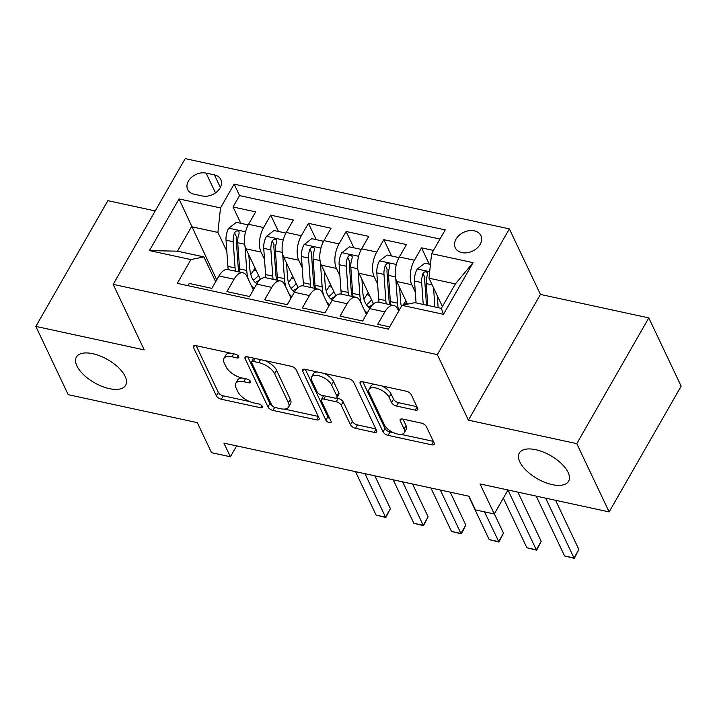 <?xml version="1.0" encoding="UTF-8"?>
<svg xmlns="http://www.w3.org/2000/svg" width="717" height="717" viewBox="0 0 717 717"><rect width="100%" height="100%" fill="white"/><g stroke="black" fill="none" stroke-linecap="round" stroke-linejoin="round"><path stroke-width="1.08" d="M238.716 356.591A3.047 1.434 -150.2 0 0 235.239 354.153L195.929 345.63A4.356 2.043 -150.2 0 0 193.42 346.15A4.356 2.043 -150.2 0 0 193.5 347.512L216.364 395.757A4.356 2.043 -150.2 0 0 221.338 399.235L260.647 407.758A3.047 1.434 -150.2 0 0 262.404 407.39A3.047 1.434 -150.2 0 0 262.35 406.44A3.047 1.434 -150.2 0 0 258.873 404.003L253.782 402.9A13.928 6.543 -150.2 0 1 237.874 391.76L235.974 387.736A13.928 6.543 -150.2 0 1 235.723 383.38A13.928 6.543 -150.2 0 1 243.744 381.731L248.835 382.833A3.047 1.434 -150.2 0 0 250.592 382.466A3.047 1.434 -150.2 0 0 250.538 381.516A3.047 1.434 -150.2 0 0 247.051 379.078L241.97 377.976A13.928 6.543 -150.2 0 1 226.061 366.835L224.152 362.811A13.928 6.543 -150.2 0 1 223.91 358.455A13.928 6.543 -150.2 0 1 231.932 356.797L237.022 357.9A3.047 1.434 -150.2 0 0 238.77 357.541A3.047 1.434 -150.2 0 0 238.716 356.591M519.834 461.927A28.384 13.327 -150.2 0 0 544.821 482.344A28.384 13.327 -150.2 0 0 568.59 481.268A28.384 13.327 -150.2 0 0 568.079 472.386A28.384 13.327 -150.2 0 0 543.083 451.979A28.384 13.327 -150.2 0 0 519.323 453.054A28.384 13.327 -150.2 0 0 519.834 461.927M76.907 365.93A28.384 13.327 -150.2 0 0 101.904 386.346A28.384 13.327 -150.2 0 0 125.663 385.271A28.384 13.327 -150.2 0 0 125.161 376.389A28.384 13.327 -150.2 0 0 100.165 355.982A28.384 13.327 -150.2 0 0 76.396 357.057A28.384 13.327 -150.2 0 0 76.907 365.93M474.331 230.847A14.197 10.388 -25.4 0 0 459.212 235.257A14.197 10.388 -25.4 0 0 455.277 247.795A14.197 10.388 -25.4 0 0 461.873 252.59A14.197 10.388 -25.4 0 0 476.993 248.181A14.197 10.388 -25.4 0 0 480.928 235.642A14.197 10.388 -25.4 0 0 474.331 230.847M415.233 410.115A4.356 2.043 -150.2 0 0 417.742 409.595A4.356 2.043 -150.2 0 0 417.661 408.233L411.244 394.7A4.356 2.043 -150.2 0 0 406.27 391.222L362.614 381.758A4.356 2.043 -150.2 0 0 360.104 382.278A4.356 2.043 -150.2 0 0 360.185 383.631L383.057 431.885A4.356 2.043 -150.2 0 0 388.022 435.362L431.688 444.827A4.356 2.043 -150.2 0 0 434.188 444.307A4.356 2.043 -150.2 0 0 434.117 442.945L426.364 426.597A4.356 2.043 -150.2 0 0 421.39 423.12L402.712 419.069A4.356 2.043 -150.2 0 0 400.203 419.579A4.356 2.043 -150.2 0 0 400.274 420.942L404.119 429.053A11.642 5.467 -150.2 0 1 404.334 432.692A11.642 5.467 -150.2 0 1 394.583 433.14A11.642 5.467 -150.2 0 1 384.33 424.76L369.273 392.997A11.642 5.467 -150.2 0 1 369.067 389.358A11.642 5.467 -150.2 0 1 378.809 388.919A11.642 5.467 -150.2 0 1 389.062 397.29L391.572 402.587A4.356 2.043 -150.2 0 0 396.546 406.064L415.233 410.115L417.052 406.942M155.213 210.932L107.864 200.67L35.85 326.405L68.205 394.673L197.318 422.654L211.551 452.696L230.399 456.783L223.928 443.124L468.954 496.227L475.425 509.886L494.273 513.972L508.003 489.998M576.782 443.653L648.795 317.909L540.421 294.418L468.407 420.162L576.782 443.653L609.136 511.911L480.031 483.93L494.273 513.972M468.407 420.162L437.343 354.628L113.161 284.362L185.174 158.627L509.357 228.884L437.343 354.628M35.85 326.405L144.225 349.896L113.161 284.362M296.175 369.766A4.356 2.043 -150.2 0 0 291.201 366.279L247.544 356.815A4.356 2.043 -150.2 0 0 245.035 357.335A4.356 2.043 -150.2 0 0 245.115 358.697L267.979 406.942A4.356 2.043 -150.2 0 0 272.953 410.42L316.609 419.884A4.356 2.043 -150.2 0 0 319.119 419.364A4.356 2.043 -150.2 0 0 319.038 418.011L296.175 369.766M305.075 369.291L348.74 378.746A4.356 2.043 -150.2 0 1 353.705 382.233L376.577 430.478A4.356 2.043 -150.2 0 1 376.658 431.84A4.356 2.043 -150.2 0 1 374.149 432.36L355.462 428.309A4.356 2.043 -150.2 0 1 350.496 424.822L341.22 405.257A4.356 2.043 -150.2 0 0 336.246 401.771L323.851 399.091A4.356 2.043 -150.2 0 0 321.341 399.602A4.356 2.043 -150.2 0 0 321.422 400.964L331.075 421.336A3.047 1.434 -150.2 0 1 331.129 422.286A3.047 1.434 -150.2 0 1 328.583 422.403A3.047 1.434 -150.2 0 1 325.894 420.216L302.646 371.164A4.356 2.043 -150.2 0 1 302.574 369.802A4.356 2.043 -150.2 0 1 305.075 369.291M648.795 317.909L681.15 386.176L609.136 511.911M433.453 250.421L421.515 247.831L429.25 264.152M415.304 292.133L411.809 284.757A17.746 8.756 -77.8 0 1 414.417 260.235L399.333 256.973L406.44 244.569L383.819 239.666L391.554 255.987M377.608 283.968L374.113 276.583A17.746 8.756 -77.8 0 1 376.721 252.07L361.637 248.799L368.744 236.395L346.123 231.492L353.866 247.813M339.912 275.794L336.416 268.418A17.746 8.756 -77.8 0 1 339.024 243.897L323.95 240.634L331.048 228.23L308.435 223.328L316.17 239.639M302.215 267.629L298.72 260.244A17.746 8.756 -77.8 0 1 301.328 235.732L286.253 232.46L293.352 220.056L270.739 215.154L263.632 227.558A17.746 8.756 102.2 0 0 261.024 252.079L264.519 259.455M278.474 231.474L270.739 215.154M187.971 285.68L189.252 283.448L211.865 288.351L218.972 275.946A17.746 8.756 102.2 0 1 227.907 269.529L242.982 272.801A17.746 8.756 102.2 0 0 234.047 279.218L226.948 291.622L249.561 296.524L256.668 284.12A17.746 8.756 102.2 0 1 265.604 277.703L280.679 280.965A17.746 8.756 -77.8 0 1 284.703 284.712L291.039 298.084M280.679 280.965A17.746 8.756 -77.8 0 0 271.743 287.383L264.645 299.787L287.257 304.689L294.364 292.285A17.746 8.756 102.2 0 1 303.3 285.868L318.375 289.139A17.746 8.756 -77.8 0 1 322.399 292.886L328.736 306.249M318.375 289.139A17.746 8.756 -77.8 0 0 309.439 295.556L302.332 307.96L324.953 312.863L332.061 300.459A17.746 8.756 102.2 0 1 340.996 294.042L356.071 297.304A17.746 8.756 -77.8 0 1 360.095 301.05L366.432 314.422M356.071 297.304A17.746 8.756 -77.8 0 0 347.136 303.721L340.028 316.125L362.65 321.028L369.757 308.624A17.746 8.756 102.2 0 1 378.693 302.207L393.767 305.478A17.746 8.756 -77.8 0 1 397.792 309.224L398.697 311.124M399.333 256.973A17.746 8.756 102.2 0 0 396.725 281.485L407.498 304.196M361.637 248.799A17.746 8.756 102.2 0 0 359.029 273.32L373.53 303.9M323.95 240.634A17.746 8.756 102.2 0 0 321.341 265.147L335.834 295.736M286.253 232.46A17.746 8.756 102.2 0 0 283.645 256.973L298.138 287.562M194.056 194.164L202.346 195.965A13.748 10.065 -25.4 0 0 216.991 191.69A13.748 10.065 -25.4 0 0 220.809 179.537A13.748 10.065 -25.4 0 0 214.419 174.894L206.12 173.093A13.748 10.065 -25.4 0 0 191.475 177.368A13.748 10.065 -25.4 0 0 187.666 189.521A13.748 10.065 -25.4 0 0 194.056 194.164M431.598 253.675L473.059 262.655L443.473 314.315L402.013 305.325L414.973 302.655L441.358 308.373L455.376 283.905L428.99 278.187L431.598 253.675L445.221 229.888L234.127 184.135L220.504 207.921L217.896 232.433L226.832 251.291M402.013 305.325L388.39 329.112L177.296 283.367L190.919 259.572L149.45 250.592L179.035 198.932L220.504 207.921M439.978 239.039L239.559 195.598L233.043 206.989L255.655 211.882L248.557 224.287A17.746 8.756 102.2 0 0 245.949 248.808L260.441 279.388M253.352 289.91L247.015 276.547A17.746 8.756 102.2 0 0 242.982 272.801M393.767 305.478A17.746 8.756 -77.8 0 0 384.832 311.895L377.725 324.299L389.663 326.889M301.328 235.732L308.435 223.328M339.024 243.897L346.123 231.492M376.721 252.07L383.819 239.666M414.417 260.235L421.515 247.831M428.99 278.187L442.416 306.526M217.896 232.433L191.511 226.715L177.493 251.183L203.879 256.901L190.919 259.572M216.713 279.89L179.035 198.932M215.656 281.736L203.879 256.901M540.421 294.418L509.357 228.884M230.399 456.783L236.646 445.884M240.778 223.301L233.043 206.989M239.559 195.598L234.127 184.135M177.493 251.183L149.45 250.592M473.059 262.655L455.376 283.905M443.473 314.315L441.358 308.373M230.112 353.042A13.928 6.543 -150.2 0 0 225.855 355.058L223.91 358.455M241.925 377.967A13.928 6.543 -150.2 0 0 237.668 379.983L235.723 383.38M196.189 345.684L218.309 392.351A4.356 2.043 -150.2 0 0 223.283 395.838L249.543 401.529M284.371 409.075L318.294 416.434M247.804 356.878L269.924 403.546A4.356 2.043 -150.2 0 0 272.433 406.01M253.388 361.449A3.047 1.434 -150.2 0 0 251.631 361.816A3.047 1.434 -150.2 0 0 251.694 362.766L271.761 405.114A3.047 1.434 -150.2 0 0 275.247 407.552L280.607 408.717A13.928 6.543 -150.2 0 0 288.628 407.059A13.928 6.543 -150.2 0 0 288.386 402.703L274.665 373.754A13.928 6.543 -150.2 0 0 258.756 362.614L253.388 361.449L255.109 358.455M253.809 358.177A3.047 1.434 -150.2 0 0 253.585 358.41L251.631 361.816M288.628 407.059L290.582 403.662A13.928 6.543 -150.2 0 0 290.331 399.306L288.386 402.703M264.94 360.588A13.928 6.543 -150.2 0 1 276.61 370.357L290.331 399.306M375.833 428.9L357.407 424.903L355.462 428.309M336.39 397.989L338.191 398.374A4.356 2.043 -150.2 0 1 343.165 401.861L352.441 421.426A4.356 2.043 -150.2 0 0 357.407 424.903M323.878 395.73A4.356 2.043 -150.2 0 0 323.295 396.205L321.341 399.602M305.343 369.345L327.848 416.819A3.047 1.434 -150.2 0 0 329.811 418.674M331.595 384.957A11.642 5.467 -150.2 0 0 321.341 376.577A11.642 5.467 -150.2 0 0 311.59 377.025A11.642 5.467 -150.2 0 0 311.796 380.664L317.102 391.849A4.356 2.043 -150.2 0 0 322.076 395.336L334.472 398.025A4.356 2.043 -150.2 0 0 336.972 397.505A4.356 2.043 -150.2 0 0 336.9 396.142L331.595 384.957L333.539 381.552A11.642 5.467 -150.2 0 0 323.564 373.297M317.272 371.935A11.642 5.467 -150.2 0 0 313.535 373.62L311.59 377.025M336.972 397.505L338.926 394.108A4.356 2.043 -150.2 0 0 338.845 392.746L336.9 396.142M333.539 381.552L338.845 392.746M381.605 385.871A11.642 5.467 -150.2 0 1 391.016 393.893L393.525 399.19A4.356 2.043 -150.2 0 0 398.491 402.667L416.918 406.664M374.31 384.294A11.642 5.467 -150.2 0 0 371.012 385.961L369.067 389.358M404.334 432.692L406.279 429.295A11.642 5.467 -150.2 0 0 406.064 425.656L404.119 429.053M402.972 419.122L406.064 425.656M362.874 381.811L385.002 428.479A4.356 2.043 -150.2 0 0 389.967 431.966L393.732 432.781M401.036 434.359L433.364 441.367M247.607 226.106L247.634 224.788L236.323 222.342L228.66 228.32A11.75 5.808 102.2 0 0 226.034 240.177L227.898 266.383A33.932 16.751 102.2 0 0 228.239 269.601M250.78 274.414A28.169 13.91 102.2 0 0 253.675 270.219A13.973 6.901 -77.8 0 1 255.109 268.14M245.017 246.155L246.747 270.47A33.932 16.751 102.2 0 0 248.351 279.361M251.183 285.339A33.932 16.751 102.2 0 0 254.203 288.413M248.826 254.876L249.767 268.113A28.169 13.91 102.2 0 0 256.964 283.609M355.515 471.643L376.111 515.093L385.54 517.136L390.406 508.64L374.857 475.837M239.926 272.137A33.932 16.751 -77.8 0 1 239.586 268.92L237.721 242.713A11.75 5.808 -77.8 0 1 239.048 233.733L239.057 231.842L237.56 230.847L235.902 231.179L234.522 232.756A11.75 5.808 102.2 0 0 233.195 241.737L235.068 267.934A33.932 16.751 102.2 0 0 235.409 271.151M259.169 280.23A33.932 16.751 102.2 0 0 260.199 278.877M258.487 275.274A28.169 13.91 -77.8 0 1 253.271 280.204M239.111 271.958A28.169 13.91 -77.8 0 1 238.08 265.586L236.216 239.379A5.987 2.958 -77.8 0 1 236.386 236.682L234.522 232.756M255.162 282.399A28.169 13.91 102.2 0 0 260.352 279.209M390.406 508.64L385.854 517.531L385.54 517.136L364.944 473.686M385.854 517.531L376.111 515.093M247.634 224.788L247.939 225.434M285.303 234.271L285.321 232.962L274.019 230.507L266.357 236.485A11.75 5.808 102.2 0 0 263.731 248.351L265.595 274.557A33.932 16.751 102.2 0 0 265.935 277.775M288.476 282.579A28.169 13.91 102.2 0 0 291.371 278.384A13.973 6.901 -77.8 0 1 292.805 276.305M282.713 254.329L284.443 278.635A33.932 16.751 102.2 0 0 286.038 287.526M288.879 293.513A33.932 16.751 102.2 0 0 291.9 296.587M286.522 263.049L287.463 276.287A28.169 13.91 102.2 0 0 294.66 291.774M393.212 479.816L413.808 523.267L423.236 525.31L428.103 516.814L412.553 484.011M277.622 280.302A33.932 16.751 -77.8 0 1 277.282 277.085L275.418 250.878A11.75 5.808 -77.8 0 1 276.744 241.907L276.753 240.007L275.247 239.021L273.598 239.353L272.218 240.93A11.75 5.808 102.2 0 0 270.892 249.901L272.765 276.108A33.932 16.751 102.2 0 0 273.105 279.325M296.865 288.395A33.932 16.751 102.2 0 0 297.896 287.051M296.184 283.439A28.169 13.91 -77.8 0 1 290.968 288.377M276.807 280.132A28.169 13.91 -77.8 0 1 275.776 273.751L273.912 247.553A5.987 2.958 -77.8 0 1 274.082 244.855L272.218 240.93M292.859 290.573A28.169 13.91 102.2 0 0 298.048 287.374M428.103 516.814L423.55 525.695L423.236 525.31L402.64 481.86M423.55 525.695L413.808 523.267M285.321 232.962L285.635 233.608M323 242.445L323.017 241.127L311.716 238.68L304.053 244.658A11.75 5.808 102.2 0 0 301.427 256.516L303.291 282.722A33.932 16.751 102.2 0 0 303.632 285.94M326.172 290.752A28.169 13.91 102.2 0 0 329.067 286.558A13.973 6.901 -77.8 0 1 330.501 284.479M320.409 262.503L322.139 286.809A33.932 16.751 102.2 0 0 323.734 295.7M326.576 301.687A33.932 16.751 102.2 0 0 329.596 304.761M324.218 271.214L325.159 284.452A28.169 13.91 102.2 0 0 332.356 299.948M430.908 487.99L451.504 531.44L460.932 533.475L465.79 524.978L450.24 492.176M315.319 288.476A33.932 16.751 -77.8 0 1 314.978 285.258L313.114 259.052A11.75 5.808 -77.8 0 1 314.431 250.081L314.449 248.181L312.944 247.195L311.295 247.526L309.914 249.095A11.75 5.808 102.2 0 0 308.588 258.075L310.452 284.273A33.932 16.751 102.2 0 0 310.793 287.499M334.552 296.569A33.932 16.751 102.2 0 0 335.592 295.216M333.88 291.613A28.169 13.91 -77.8 0 1 328.664 296.551M314.503 288.297A28.169 13.91 -77.8 0 1 313.472 281.924L311.608 255.718A5.987 2.958 -77.8 0 1 311.778 253.029L309.914 249.095M330.555 298.738A28.169 13.91 102.2 0 0 335.744 295.547M465.79 524.978L463.191 530.472L461.246 533.869L460.932 533.475L440.337 490.025M461.246 533.869L451.504 531.44M323.017 241.127L323.331 241.772M360.696 250.618L360.714 249.301L349.403 246.845L341.749 252.832A11.75 5.808 102.2 0 0 339.123 264.69L340.987 290.896A33.932 16.751 102.2 0 0 341.328 294.113M363.869 298.926A28.169 13.91 102.2 0 0 366.763 294.723A13.973 6.901 -77.8 0 1 368.197 292.644M358.106 270.668L359.835 294.974A33.932 16.751 102.2 0 0 361.431 303.874M364.272 309.852A33.932 16.751 102.2 0 0 367.292 312.926M361.915 279.388L362.856 292.626A28.169 13.91 102.2 0 0 370.053 308.113M468.604 496.155L489.2 539.605L498.629 541.649L503.486 533.152L494.336 513.847M353.015 296.641A33.932 16.751 -77.8 0 1 352.674 293.423L350.81 267.226A11.75 5.808 -77.8 0 1 352.128 258.245L352.146 256.345L350.64 255.36L348.991 255.691L347.611 257.269A11.75 5.808 102.2 0 0 346.284 266.24L348.148 292.446A33.932 16.751 102.2 0 0 348.489 295.664M372.248 304.734A33.932 16.751 102.2 0 0 373.288 303.39M371.576 299.778A28.169 13.91 -77.8 0 1 366.36 304.716M352.199 296.471A28.169 13.91 -77.8 0 1 351.169 290.089L349.304 263.892A5.987 2.958 -77.8 0 1 349.466 261.194L347.611 257.269M368.251 306.912A28.169 13.91 102.2 0 0 373.44 303.712M503.486 533.152L498.942 542.034L484.504 511.848M498.942 542.034L489.2 539.605M360.714 249.301L361.018 249.946M398.392 258.783L398.41 257.466L387.099 255.019L379.445 260.997A11.75 5.808 102.2 0 0 376.819 272.863L378.684 299.061A33.932 16.751 102.2 0 0 379.024 302.278M403.044 305.11A28.169 13.91 102.2 0 0 404.46 302.897A13.973 6.901 -77.8 0 1 405.894 300.817M395.802 278.841L397.532 303.148A33.932 16.751 102.2 0 0 398.804 310.927M399.602 287.562L400.552 300.799A28.169 13.91 102.2 0 0 401.386 306.419M503.352 498.109L526.896 547.779L536.316 549.822L541.183 541.326L517.871 492.131M390.711 304.815A33.932 16.751 -77.8 0 1 390.371 301.597L388.506 275.391A11.75 5.808 -77.8 0 1 389.824 266.419L389.842 264.519L388.336 263.533L386.687 263.865L385.307 265.433A11.75 5.808 102.2 0 0 383.98 274.414L385.845 300.611A33.932 16.751 102.2 0 0 386.185 303.838M389.896 304.635A28.169 13.91 -77.8 0 1 388.865 298.263L387.001 272.057A5.987 2.958 -77.8 0 1 387.162 269.368L385.307 265.433M541.183 541.326L536.639 550.208L536.316 549.822L507.977 490.034M536.639 550.208L526.896 547.779M398.41 257.466L398.715 258.12M430.451 264.412L424.796 263.184L417.133 269.171A11.75 5.808 102.2 0 0 414.516 281.028L416.075 302.897M433.552 287.822L434.923 306.975M437.298 295.727L438.15 307.683M536.226 496.11L564.593 555.944L574.012 557.987L578.879 549.491L555.567 500.305M427.753 305.424L426.203 283.565A11.75 5.808 -77.8 0 1 427.52 274.584L427.538 272.684L426.032 271.698L424.383 272.03L422.994 273.607A11.75 5.808 102.2 0 0 421.677 282.579L423.236 304.447M426.472 305.146L424.697 280.23A5.987 2.958 -77.8 0 1 424.858 277.533L422.994 273.607M578.879 549.491L574.335 558.373L574.012 557.987L545.655 498.154M574.335 558.373L564.593 555.944M411.809 284.757L396.725 281.485M374.113 276.583L359.029 273.32M336.416 268.418L321.341 265.147M298.72 260.244L283.645 256.973M261.024 252.079L245.949 248.808M234.047 279.218L218.972 275.946M384.832 311.895L369.757 308.624M347.136 303.721L332.061 300.459M309.439 295.556L294.364 292.285M271.743 287.383L256.668 284.12M263.632 227.558L248.557 224.287M215.494 192.882L206.12 173.093M220.352 187.424L214.419 174.894M233.643 353.804L231.932 356.797M250.009 380.772L248.835 382.833M245.465 378.728L243.744 381.731M261.83 405.697L260.647 407.758M223.283 395.838L221.338 399.235M218.309 392.351L216.364 395.757M194.63 345.522L193.5 347.512M238.196 355.847L237.022 357.9M318.429 416.711L316.609 419.884M274.683 407.39L272.953 410.42M269.924 403.546L267.979 406.942M246.245 356.707L245.115 358.697M276.61 370.357L274.665 373.754M260.468 359.62L258.756 362.614M375.968 429.187L374.149 432.36M352.441 421.426L350.496 424.822M343.165 401.861L341.22 405.257M338.191 398.374L336.246 401.771M325.572 396.098L323.851 399.091M327.848 416.819L325.894 420.216M303.784 369.183L302.646 371.164M398.491 402.667L396.546 406.064M393.525 399.19L391.572 402.587M391.016 393.893L389.062 397.29M401.412 418.961L400.274 420.942M433.498 441.654L431.688 444.827M389.967 431.966L388.022 435.362M385.002 428.479L383.057 431.885M361.323 381.65L360.185 383.631M245.546 231.788L228.848 228.167M253.675 270.219L256.372 270.802M235.068 267.934L227.898 266.383M246.747 270.47L239.586 268.92M233.195 241.737L226.034 240.177M244.64 244.21L237.721 242.713M283.242 239.953L266.545 236.341M291.371 278.384L294.069 278.967M272.765 276.108L265.595 274.557M284.443 278.635L277.282 277.085M270.892 249.901L263.731 248.351M282.337 252.384L275.418 250.878M320.938 248.127L304.241 244.506M329.067 286.558L331.765 287.141M310.452 284.273L303.291 282.722M322.139 286.809L314.978 285.258M308.588 258.075L301.427 256.516M320.033 260.549L313.114 259.052M358.634 256.301L341.937 252.68M366.763 294.723L369.461 295.305M348.148 292.446L340.987 290.896M359.835 294.974L352.674 293.423M346.284 266.24L339.123 264.69M357.729 268.723L350.81 267.226M396.331 264.465L379.634 260.845M404.46 302.897L407.157 303.479M385.845 300.611L378.684 299.061M397.532 303.148L390.371 301.597M383.98 274.414L376.819 272.863M395.425 276.887L388.506 275.391M429.68 271.698L417.33 269.018M421.677 282.579L414.516 281.028M432.145 284.855L426.203 283.565M252.823 288.808L253.854 289.032M290.519 296.981L291.55 297.205M328.216 305.146L329.237 305.37M365.912 313.32L366.934 313.544"/></g></svg>
